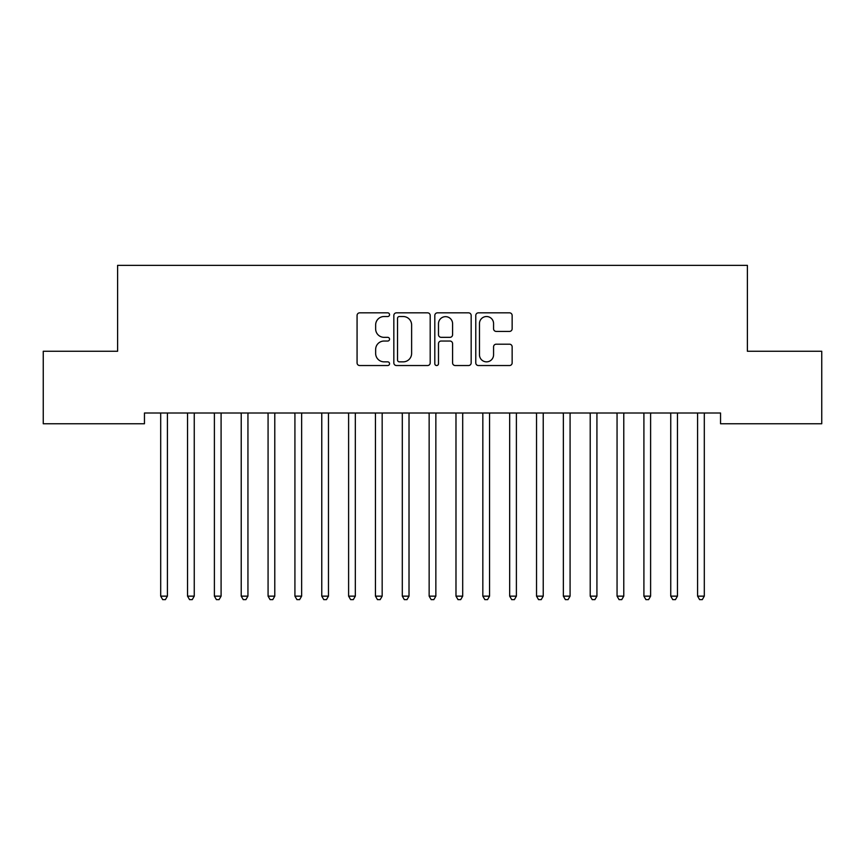 <?xml version="1.0" encoding="UTF-8"?>
<svg xmlns="http://www.w3.org/2000/svg" width="865" height="865" viewBox="0 0 865 865"><rect width="100%" height="100%" fill="white"/><g stroke="black" fill="none" stroke-linecap="round" stroke-linejoin="round"><path stroke-width="1.3" d="M389.553 314.687A1.849 1.849 0 0 0 387.704 312.838L359.71 312.838A2.638 2.638 0 0 0 357.072 315.476L357.072 362.9A2.638 2.638 0 0 0 359.71 365.538L387.704 365.538A1.849 1.849 0 0 0 389.553 363.689A1.849 1.849 0 0 0 387.704 361.851L384.082 361.851A8.434 8.434 0 0 1 375.648 353.417L375.648 349.46A8.434 8.434 0 0 1 384.082 341.037L387.704 341.037A1.849 1.849 0 0 0 389.553 339.188A1.849 1.849 0 0 0 387.704 337.339L384.082 337.339A8.434 8.434 0 0 1 375.648 328.916L375.648 324.959A8.434 8.434 0 0 1 384.082 316.525L387.704 316.525A1.849 1.849 0 0 0 389.553 314.687M509.507 331.414A2.638 2.638 0 0 0 512.145 328.776L512.145 315.476A2.638 2.638 0 0 0 509.507 312.838L478.41 312.838A2.638 2.638 0 0 0 475.782 315.476L475.782 362.9A2.638 2.638 0 0 0 478.41 365.538L509.507 365.538A2.638 2.638 0 0 0 512.145 362.9L512.145 346.833A2.638 2.638 0 0 0 509.507 344.194L496.196 344.194A2.638 2.638 0 0 0 493.569 346.833L493.569 354.801A7.05 7.05 0 0 1 486.519 361.851A7.05 7.05 0 0 1 479.47 354.801L479.47 323.575A7.05 7.05 0 0 1 486.519 316.525A7.05 7.05 0 0 1 493.569 323.575L493.569 328.776A2.638 2.638 0 0 0 496.196 331.414L509.507 331.414M720.545 413.016L144.455 413.016L144.455 423.753L43.25 423.753L43.25 351.266L117.608 351.266L117.608 265.36L747.392 265.36L747.392 351.266L821.75 351.266L821.75 423.753L720.545 423.753L720.545 413.016M430.197 315.476A2.638 2.638 0 0 0 427.559 312.838L396.462 312.838A2.638 2.638 0 0 0 393.835 315.476L393.835 362.9A2.638 2.638 0 0 0 396.462 365.538L427.559 365.538A2.638 2.638 0 0 0 430.197 362.9L430.197 315.476M437.441 312.838L468.538 312.838A2.638 2.638 0 0 1 471.166 315.476L471.166 362.9A2.638 2.638 0 0 1 468.538 365.538L455.228 365.538A2.638 2.638 0 0 1 452.59 362.9L452.59 343.664A2.638 2.638 0 0 0 449.962 341.037L441.128 341.037A2.638 2.638 0 0 0 438.49 343.664L438.49 363.689A1.849 1.849 0 0 1 436.652 365.538A1.849 1.849 0 0 1 434.803 363.689L434.803 315.476A2.638 2.638 0 0 1 437.441 312.838M399.36 316.525A1.849 1.849 0 0 0 397.522 318.374L397.522 360.002A1.849 1.849 0 0 0 399.36 361.851L403.187 361.851A8.434 8.434 0 0 0 411.621 353.417L411.621 324.959A8.434 8.434 0 0 0 403.187 316.525L399.36 316.525M452.59 323.705A7.05 7.05 0 0 0 445.54 316.655A7.05 7.05 0 0 0 438.49 323.705L438.49 334.712A2.638 2.638 0 0 0 441.128 337.339L449.962 337.339A2.638 2.638 0 0 0 452.59 334.712L452.59 323.705M167.756 413.016L167.605 413.405A2.682 2.682 0 0 0 167.41 414.411L167.41 596.147L160.695 596.147L160.695 414.411A2.682 2.682 0 0 0 160.501 413.405L160.339 413.016M167.41 596.147L165.399 599.64L162.707 599.64L160.695 596.147M194.603 413.016L194.441 413.405A2.682 2.682 0 0 0 194.257 414.411L194.257 596.147L187.543 596.147L187.543 414.411A2.682 2.682 0 0 0 187.348 413.405L187.186 413.016M194.257 596.147L192.235 599.64L189.554 599.64L187.543 596.147M221.451 413.016L221.289 413.405A2.682 2.682 0 0 0 221.094 414.411L221.094 596.147L214.39 596.147L214.39 414.411A2.682 2.682 0 0 0 214.196 413.405L214.033 413.016M221.094 596.147L219.083 599.64L216.401 599.64L214.39 596.147M248.298 413.016L248.136 413.405A2.682 2.682 0 0 0 247.941 414.411L247.941 596.147L241.227 596.147L241.227 414.411A2.682 2.682 0 0 0 241.032 413.405L240.881 413.016M247.941 596.147L245.93 599.64L243.249 599.64L241.227 596.147M275.135 413.016L274.983 413.405A2.682 2.682 0 0 0 274.789 414.411L274.789 596.147L268.074 596.147L268.074 414.411A2.682 2.682 0 0 0 267.88 413.405L267.718 413.016M274.789 596.147L272.778 599.64L270.085 599.64L268.074 596.147M301.982 413.016L301.831 413.405A2.682 2.682 0 0 0 301.636 414.411L301.636 596.147L294.922 596.147L294.922 414.411A2.682 2.682 0 0 0 294.727 413.405L294.565 413.016M301.636 596.147L299.614 599.64L296.933 599.64L294.922 596.147M328.83 413.016L328.668 413.405A2.682 2.682 0 0 0 328.473 414.411L328.473 596.147L321.769 596.147L321.769 414.411A2.682 2.682 0 0 0 321.575 413.405L321.412 413.016M328.473 596.147L326.462 599.64L323.78 599.64L321.769 596.147M355.677 413.016L355.515 413.405A2.682 2.682 0 0 0 355.32 414.411L355.32 596.147L348.606 596.147L348.606 414.411A2.682 2.682 0 0 0 348.411 413.405L348.26 413.016M355.32 596.147L353.309 599.64L350.628 599.64L348.606 596.147M382.514 413.016L382.362 413.405A2.682 2.682 0 0 0 382.168 414.411L382.168 596.147L375.453 596.147L375.453 414.411A2.682 2.682 0 0 0 375.259 413.405L375.107 413.016M382.168 596.147L380.157 599.64L377.464 599.64L375.453 596.147M409.361 413.016L409.21 413.405A2.682 2.682 0 0 0 409.015 414.411L409.015 596.147L402.301 596.147L402.301 414.411A2.682 2.682 0 0 0 402.106 413.405L401.944 413.016M409.015 596.147L406.993 599.64L404.312 599.64L402.301 596.147M436.209 413.016L436.046 413.405A2.682 2.682 0 0 0 435.852 414.411L435.852 596.147L429.148 596.147L429.148 414.411A2.682 2.682 0 0 0 428.954 413.405L428.791 413.016M435.852 596.147L433.841 599.64L431.159 599.64L429.148 596.147M463.056 413.016L462.894 413.405A2.682 2.682 0 0 0 462.699 414.411L462.699 596.147L455.985 596.147L455.985 414.411A2.682 2.682 0 0 0 455.79 413.405L455.639 413.016M462.699 596.147L460.688 599.64L458.007 599.64L455.985 596.147M489.893 413.016L489.741 413.405A2.682 2.682 0 0 0 489.547 414.411L489.547 596.147L482.832 596.147L482.832 414.411A2.682 2.682 0 0 0 482.638 413.405L482.486 413.016M489.547 596.147L487.536 599.64L484.843 599.64L482.832 596.147M516.74 413.016L516.589 413.405A2.682 2.682 0 0 0 516.394 414.411L516.394 596.147L509.68 596.147L509.68 414.411A2.682 2.682 0 0 0 509.485 413.405L509.323 413.016M516.394 596.147L514.372 599.64L511.691 599.64L509.68 596.147M543.588 413.016L543.425 413.405A2.682 2.682 0 0 0 543.231 414.411L543.231 596.147L536.527 596.147L536.527 414.411A2.682 2.682 0 0 0 536.332 413.405L536.17 413.016M543.231 596.147L541.22 599.64L538.538 599.64L536.527 596.147M570.435 413.016L570.273 413.405A2.682 2.682 0 0 0 570.078 414.411L570.078 596.147L563.364 596.147L563.364 414.411A2.682 2.682 0 0 0 563.169 413.405L563.018 413.016M570.078 596.147L568.067 599.64L565.386 599.64L563.364 596.147M597.283 413.016L597.12 413.405A2.682 2.682 0 0 0 596.926 414.411L596.926 596.147L590.211 596.147L590.211 414.411A2.682 2.682 0 0 0 590.016 413.405L589.865 413.016M596.926 596.147L594.915 599.64L592.222 599.64L590.211 596.147M624.119 413.016L623.968 413.405A2.682 2.682 0 0 0 623.773 414.411L623.773 596.147L617.059 596.147L617.059 414.411A2.682 2.682 0 0 0 616.864 413.405L616.702 413.016M623.773 596.147L621.751 599.64L619.07 599.64L617.059 596.147M650.967 413.016L650.804 413.405A2.682 2.682 0 0 0 650.61 414.411L650.61 596.147L643.906 596.147L643.906 414.411A2.682 2.682 0 0 0 643.711 413.405L643.549 413.016M650.61 596.147L648.599 599.64L645.917 599.64L643.906 596.147M677.814 413.016L677.652 413.405A2.682 2.682 0 0 0 677.457 414.411L677.457 596.147L670.743 596.147L670.743 414.411A2.682 2.682 0 0 0 670.559 413.405L670.397 413.016M677.457 596.147L675.446 599.64L672.765 599.64L670.743 596.147M704.661 413.016L704.499 413.405A2.682 2.682 0 0 0 704.305 414.411L704.305 596.147L697.59 596.147L697.59 414.411A2.682 2.682 0 0 0 697.395 413.405L697.244 413.016M704.305 596.147L702.293 599.64L699.601 599.64L697.59 596.147"/></g></svg>
